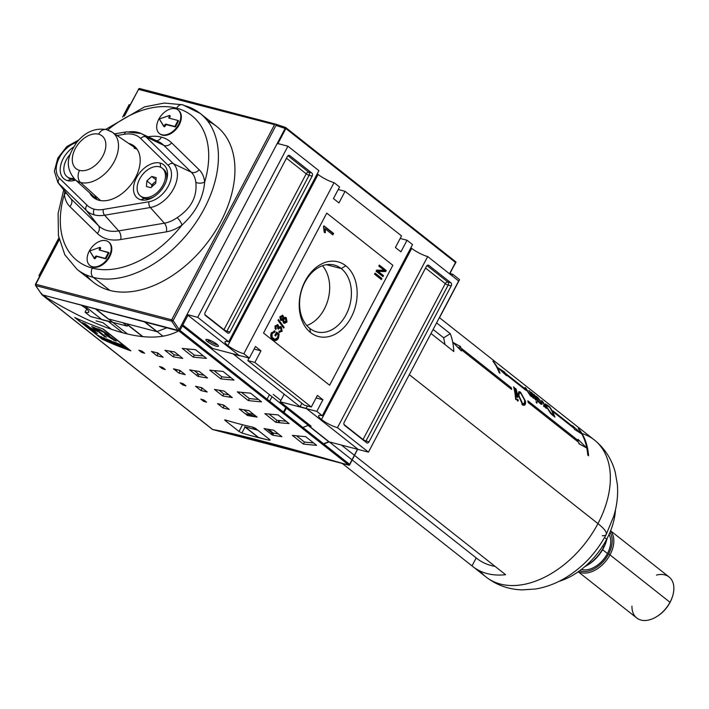 <?xml version="1.0" encoding="UTF-8"?>
<svg xmlns="http://www.w3.org/2000/svg" width="709" height="709" viewBox="0 0 709 709"><rect width="100%" height="100%" fill="white"/><g stroke="black" fill="none" stroke-linecap="round" stroke-linejoin="round"><path stroke-width="1.06" d="M86.693 309.08L85.053 312.19L90.557 316.542L127.203 326.131L122.941 322.763L127.203 326.131L90.557 316.542L85.053 312.19L86.693 309.08M85.878 308.406A12.709 2.641 27.8 0 1 88.722 312.137A12.709 2.641 27.8 0 1 85.053 312.19A12.709 2.641 27.8 0 0 85.878 308.406A12.709 2.641 -152.2 0 0 81.73 305.579A12.709 2.641 27.8 0 1 85.878 308.406M322.923 399.77L316.072 397.971L322.923 399.77L317.419 395.418L311.304 407.01L304.312 405.185L247.866 360.606L304.312 405.185L311.304 407.01L317.419 395.418L322.923 399.77L316.808 411.362L322.32 415.713L412.541 244.596L407.028 240.245L412.541 244.596L322.32 415.713A12.709 2.641 -152.2 0 0 318.651 415.766A12.709 2.641 -152.2 0 0 321.496 419.489A12.709 2.641 -152.2 0 0 337.466 427.669L368.441 452.129L458.661 281.012L368.441 452.129L357.85 449.355L368.441 452.129L337.466 427.669L427.687 256.552A12.709 2.641 27.8 0 1 411.716 248.38A12.709 2.641 27.8 0 1 410.901 247.707A12.709 2.641 -152.2 0 0 411.716 248.38L321.496 419.489A12.709 2.641 27.8 0 1 322.32 415.713L316.808 411.362L280.17 401.773L311.145 426.233L308.096 425.435L328.746 441.742L323.526 443.754L328.746 441.742L357.54 449.276L329.215 441.867L323.791 443.958L329.215 441.867L357.54 449.276L328.746 441.742L308.096 425.435L302.876 427.447L308.096 425.435L311.145 426.233L280.17 401.773L316.808 411.362L322.923 399.77M260.965 350.849L254.114 349.05L260.965 350.849L254.85 362.441L311.304 407.01L254.85 362.441L247.866 360.606L254.85 362.441L260.965 350.849L255.462 346.497L249.346 358.089L212.7 348.5L182.851 324.935L212.7 348.5L249.346 358.089L255.462 346.497L260.965 350.849M127.797 325.006L142.5 336.615L127.797 325.006M273.257 394.399L280.879 400.425L273.257 394.399M400.922 251.837L407.028 240.245L400.177 238.454L407.028 240.245L400.922 251.837L395.409 247.494L401.524 235.893L345.07 191.324L401.524 235.893L395.409 247.494L400.922 251.837M338.955 202.916L345.07 191.324L338.22 189.525L345.07 191.324L338.955 202.916L333.452 198.564L338.955 202.916M333.452 198.564L339.567 186.972L334.054 182.63L339.567 186.972L333.452 198.564M318.084 174.449A12.709 2.641 -152.2 0 0 334.054 182.63L243.834 353.738L249.346 358.089L243.834 353.738A12.709 2.641 -152.2 0 1 227.864 345.567A12.709 2.641 27.8 0 1 228.688 341.782A12.709 2.641 -152.2 0 0 225.028 341.835A12.709 2.641 -152.2 0 0 227.864 345.567A12.709 2.641 -152.2 0 0 243.834 353.738L334.054 182.63A12.709 2.641 27.8 0 1 318.084 174.449A12.709 2.641 27.8 0 1 317.269 173.776A12.709 2.641 -152.2 0 0 318.084 174.449L227.864 345.567M375.07 273.133L381.947 278.566L381.407 279.594L374.529 274.161L375.07 273.133L381.947 278.566L381.407 279.594L374.529 274.161L375.07 273.133M287.021 322.001L284.477 323.375L283.556 322.896L282.59 320.043L280.569 320.176L280.046 316.506L283.024 315.576L283.751 317.836L285.443 317.34L286.285 317.783L287.021 322.001L283.556 322.896L282.59 320.043L280.569 320.176L280.046 316.506L283.024 315.576L283.751 317.836L286.285 317.783L287.021 322.001L286.108 321.762L284.025 323.198L286.108 321.762L287.021 322.001M281.181 320.495L280.569 320.176M282.324 315.213L283.024 315.576L282.111 315.337L282.829 317.597L282.111 315.337L283.024 315.576M279.621 332.592L278.867 332.255L279.319 331.165L281.34 330.642L280.799 327.975L278.734 328.462L278.477 329.206L277.742 328.471L277.573 325.972L275.943 326.415L276.297 328.595L275.668 329.552L275.136 325.821L278.088 324.926L278.876 327.088L280.525 326.521L281.349 326.955L282.12 331.298L278.867 332.255L279.319 331.165L279.86 331.369L278.938 331.13M279.319 331.165L281.34 330.642L280.799 327.975L279.311 327.443M280.799 327.975L277.866 328.24L278.734 328.462L278.477 329.206L277.742 328.471L277.573 325.972L276.244 325.511L275.03 326.175L275.943 326.415L276.297 328.595L275.668 329.552L275.136 325.821L278.088 324.926L278.876 327.088L281.349 326.955L282.12 331.298L278.867 332.255M277.414 324.58L278.088 324.926L277.166 324.687L277.963 326.849L277.166 324.687L278.088 324.926M345.806 265.76A38.614 28.2 104.7 0 0 305.18 281.003A38.614 28.2 104.7 0 0 310.577 332.574A38.614 28.2 104.7 0 0 351.194 317.34A38.614 28.2 104.7 0 0 345.806 265.76A38.614 28.2 -75.3 0 1 351.194 317.34A38.614 28.2 -75.3 0 1 310.577 332.574L309.744 328.347A34.537 25.223 104.7 0 0 316.755 331.883A34.537 25.223 104.7 0 0 348.261 309.922A34.537 25.223 104.7 0 0 341.251 268.578A34.537 25.223 104.7 0 0 334.24 265.051A34.537 25.223 104.7 0 0 302.734 287.012A34.537 25.223 104.7 0 0 309.744 328.347A34.537 25.223 104.7 0 0 346.081 314.716A34.537 25.223 104.7 0 0 341.251 268.578L345.806 265.76A38.614 28.2 -75.3 0 0 305.18 281.003A38.614 28.2 -75.3 0 0 310.577 332.574M278.141 334.772L276.838 333.735L275.615 336.048L274.826 335.419L276.581 332.087L279.124 334.099L278.442 338.273L274.436 340.471L272.788 339.611C270.678 338.078 270.2 335.8 271.343 332.778L275.11 331.085L274.826 332.211L273.55 331.856L271.21 333.186L272.123 333.425L272.079 337.165L274.738 339.336L277.609 337.723L278.141 334.772L276.838 333.735L275.615 336.048L274.826 335.419L276.581 332.087L279.124 334.099L278.442 338.273C276.678 340.825 274.791 341.268 272.788 339.611C270.678 338.078 270.2 335.8 271.343 332.778L275.11 331.085L274.826 332.211L272.123 333.425L272.079 337.165L273.293 338.556C274.791 339.921 276.226 339.638 277.609 337.723L278.141 334.772M278.442 319.537L284.114 327.283L283.689 328.081L278.025 320.344L278.442 319.537L284.114 327.283L283.689 328.081L278.025 320.344L278.442 319.537M323.464 226.765L323.951 225.834L333.584 233.447L332.831 234.883L325.316 228.954L325.325 232.765L324.181 231.87L323.464 226.765L323.951 225.834L333.584 233.447L332.831 234.883L325.316 228.954L325.325 232.765L324.181 231.87L323.464 226.765M378.163 271.405L383.507 275.624L382.966 276.643L376.08 271.21L376.656 270.12L384.118 270.297L378.783 266.088L379.324 265.06L386.21 270.492L385.634 271.591L378.163 271.405L383.507 275.624L382.966 276.643L376.08 271.21L376.656 270.12L384.118 270.297L378.783 266.088L379.324 265.06L386.21 270.492L385.634 271.591L377.25 271.166L383.507 275.624L382.585 275.384L382.231 276.067L382.585 275.384L378.163 271.405M306.802 325.537A34.537 25.223 104.7 0 0 328.161 299.163A34.537 25.223 104.7 0 0 322.453 265.707A34.537 25.223 104.7 0 1 328.161 299.163A34.537 25.223 104.7 0 1 306.802 325.537M38.924 275.766L39.633 276.324L38.924 275.766L58.847 237.985L38.924 275.766M103.053 322.719L111.366 329.277L103.053 322.719L96.07 320.885L103.053 322.719M95.892 309.284L108.007 318.855L95.892 309.284M156.866 331.644L108.007 318.855L156.866 331.644L144.742 322.072L156.866 331.644M157.079 331.555L166.757 327.833L157.079 331.555M187.025 314.521L197.714 317.322L228.688 341.782L318.908 170.665L287.934 146.205L318.908 170.665L228.688 341.782L197.714 317.322L287.934 146.205L197.714 317.322L187.025 314.521L239.536 355.741L187.025 314.53M216.803 344.122A7.046 1.462 27.8 0 1 218.381 345.841A7.046 1.462 27.8 0 1 214.703 345.682A7.046 1.462 27.8 0 1 207.489 341.685A7.046 1.462 27.8 0 1 206.204 339.416A7.046 1.462 27.8 0 1 216.803 344.122A7.046 1.462 27.8 0 0 207.95 339.593A7.046 1.462 27.8 0 0 207.489 341.685A7.046 1.462 -152.2 0 0 216.342 346.222A7.046 1.462 -152.2 0 0 216.803 344.122M209.323 340.028L208.907 340.807A5.778 1.196 27.8 0 0 217.468 344.689A5.778 1.196 27.8 0 1 208.907 340.807A5.778 1.196 27.8 0 1 207.666 339.522A5.778 1.196 -152.2 0 0 208.907 340.807L207.489 341.685M205.486 315.532L227.509 332.92L205.486 315.532A2.313 1.684 -75.3 0 1 205.158 312.447L287.367 156.521L205.158 312.447A2.313 1.684 -75.3 0 0 205.486 315.532M287.367 156.521A2.313 1.684 -75.3 0 1 289.334 155.368A2.313 1.684 -75.3 0 1 289.804 155.608L311.827 173.005L289.804 155.608A2.313 1.684 -75.3 0 0 287.367 156.521M311.827 173.005A2.313 1.684 -75.3 0 1 312.155 176.089L229.946 332.016L312.155 176.089L309.097 175.291L312.155 176.089A2.313 1.684 -75.3 0 0 311.827 173.005L308.778 172.207L287.96 155.767L308.778 172.207L311.827 173.005M229.946 332.016A2.313 1.684 -75.3 0 1 227.979 333.159A2.313 1.684 -75.3 0 1 227.509 332.92A2.313 1.684 -75.3 0 0 229.946 332.016L226.889 331.209L309.097 175.291A2.313 1.684 104.7 0 0 308.778 172.207A2.313 1.507 128.3 0 0 306.199 173.802L286.471 158.222L306.199 173.802A2.313 0.479 -152.2 0 0 309.097 175.291L226.889 331.209A2.313 0.479 27.8 0 1 223.982 329.729L306.199 173.802A2.313 0.479 -152.2 0 0 309.097 175.291A2.313 1.684 104.7 0 0 308.778 172.207A2.313 1.507 128.3 0 0 306.199 173.802L223.982 329.729L204.919 314.672L223.982 329.729A2.313 1.507 128.3 0 0 223.849 330.031A2.313 1.507 128.3 0 1 223.982 329.729A2.313 0.479 27.8 0 0 226.889 331.209L229.946 332.016M277.246 143.404L287.934 146.205L277.246 143.404M129.144 104.648L130.022 104.879L129.144 104.648L122.586 117.091L129.144 104.648M411.716 248.38A12.709 2.641 -152.2 0 0 427.687 256.552L458.661 281.012L427.687 256.552L337.466 427.669A12.709 2.641 -152.2 0 1 321.496 419.489M450.897 282.802L428.865 265.414L450.897 282.802A2.313 1.684 -75.3 0 1 451.216 285.895L369.008 441.813L451.216 285.895L448.159 285.098L451.216 285.895A2.313 1.684 -75.3 0 0 450.897 282.802L447.84 282.005L427.022 265.565L447.84 282.005A2.313 1.507 -51.7 0 0 445.261 283.609L363.052 439.527L343.98 424.478L363.052 439.527A2.313 1.507 -51.7 0 0 362.911 439.837A2.313 1.507 -51.7 0 1 363.052 439.527A2.313 0.479 -152.2 0 0 365.95 441.016L448.159 285.098A2.313 1.684 104.7 0 0 447.84 282.005L450.897 282.802M369.008 441.813A2.313 1.684 -75.3 0 1 367.049 442.965A2.313 1.684 -75.3 0 1 366.58 442.726L344.547 425.338L366.58 442.726A2.313 1.684 -75.3 0 0 369.008 441.813L365.95 441.016L369.008 441.813M344.547 425.338A2.313 1.684 -75.3 0 1 344.219 422.245L426.437 266.327L344.219 422.245A2.313 1.684 -75.3 0 0 344.547 425.338M426.437 266.327A2.313 1.684 -75.3 0 1 428.396 265.175A2.313 1.684 -75.3 0 1 428.865 265.414L427.873 265.148L428.865 265.414A2.313 1.684 -75.3 0 0 426.437 266.327M245.022 427.04L258.085 437.356L245.022 427.04M266.637 439.598L258.085 437.356L266.637 439.598M248.868 357.965L247.866 360.606L248.868 357.965M127.895 324.811L127.203 326.131L127.895 324.811M284.158 394.204L280.17 401.773L284.158 394.204M229.955 395.684L229.229 397.067L229.955 395.684M197.811 373.439L196.756 375.442L197.811 373.439M266.983 429.087L272.274 433.261L266.983 429.087M272.123 433.952L270.226 433.456L272.123 433.952A2.313 0.479 -152.2 0 0 272.407 434.005A2.313 0.479 -152.2 0 1 272.123 433.952M257.846 430.212L244.64 426.756L257.846 430.212M275.916 333.496L276.838 333.735L275.916 333.496L274.879 335.463L275.916 333.496M276.404 332.424L279.124 334.099L278.212 333.859L277.529 338.033L278.442 338.273L277.529 338.033L273.993 340.329L277.529 338.033L278.212 333.859L276.404 332.424M274.108 330.819L275.11 331.085L274.188 330.846L273.922 331.954L274.108 330.819M273.913 331.972L271.21 333.186L271.166 336.926L272.079 337.165L271.166 336.926L272.371 338.317L274.738 339.336M281.207 331.059L282.12 331.298L281.207 331.059L279.16 332.424L281.207 331.059L280.436 326.716L281.349 326.955L280.436 326.716L281.207 331.059M279.887 327.735L277.813 328.223L279.887 327.735M276.661 325.732L275.03 326.175L275.384 328.356L276.297 328.595L275.119 328.754L275.03 326.175L277.573 325.972M278.114 326.893L278.876 327.088L278.114 326.893M283.201 327.044L284.114 327.283L283.086 327.257L278.132 320.131L283.201 327.044M281.668 319.803L282.59 320.043L280.729 320.282L281.668 319.803M283.042 317.65L283.751 317.836L283.042 317.65M284.974 317.286L286.285 317.783L285.364 317.543L286.108 321.762L284.974 317.286M284.282 321.992L282.492 320.672L284.079 321.859L283.565 319.307L285.727 318.802L282.652 319.068L284.814 318.563L282.652 319.068L282.395 319.989L282.652 319.068L283.565 319.307L284.079 321.859L284.788 322.214L283.166 321.611L286.232 321.363L285.727 318.802L284.194 318.235M281.588 316.382L279.931 316.879L281.181 316.17L282.51 316.622L280.844 317.127L281.562 319.387L280.197 318.908L282.794 318.642L282.51 316.622L282.794 318.642L281.118 319.147L280.197 318.908L279.931 316.879L280.197 318.908L281.118 319.147L280.844 317.127L279.931 316.879L282.51 316.622M323.765 226.18L333.584 233.447L332.672 233.208L332.096 234.307L332.672 233.208L323.765 226.18M324.403 228.715L325.316 228.954L324.403 228.715L324.403 232.525L324.403 228.715M381.034 278.327L381.947 278.566L381.034 278.327L380.671 279.009L381.034 278.327L374.884 273.479L381.034 278.327M379.138 265.405L386.21 270.492L385.288 270.253L384.712 271.352L385.634 271.591L377.25 271.166L384.712 271.352L385.288 270.253L379.138 265.405M285.045 127.265L285.869 128.524L455.497 262.463L449.524 273.798L456.02 262.135L455.497 262.463L285.869 128.524L285.567 127.54L284.752 127.859L285.567 127.54M277.795 143.847L277.21 143.475L277.795 143.847M455.479 262.667L456.02 262.135L455.497 262.463M449.772 273.993L455.79 261.843L285.576 127.452M179.138 329.481L177.826 330.314L179.138 329.481L285.133 128.453L284.912 127.212L285.133 128.453L276.005 125.413A1.152 0.789 -71.6 0 0 275.606 124.119L275.606 124.119A1.152 0.789 -71.6 0 0 275.571 124.11A1.152 0.789 108.4 0 1 276.005 125.413L285.133 128.453L179.138 329.481L173.12 320.557L276.005 125.413L173.12 320.557A1.152 0.665 146 0 1 171.667 321.186A1.152 0.665 -34 0 0 173.12 320.557L179.138 329.481M59.131 239.341L35.45 284.256L59.228 239.784L35.787 284.256L171.667 319.812A1.152 0.842 104.7 0 0 171.667 321.186L35.787 285.621L41.946 294.758L35.512 285.443A1.152 0.665 -34 0 0 35.787 285.621L41.946 294.758L41.725 293.526L41.946 294.758L177.826 330.314L171.667 321.186L35.787 285.621A1.152 0.842 -75.3 0 1 35.787 284.256L171.667 319.812L274.551 124.678L138.672 89.112L124.527 115.939L138.672 89.112A1.152 0.842 -75.3 0 1 139.691 88.554A1.152 0.842 104.7 0 0 138.672 89.112L124.048 116.223M164.204 126.743L159.614 119.467L159.977 118.775L169.371 115.452L170.204 116.356L169.256 118.181L168.769 117.597L169.655 115.922L170.204 116.356L169.93 115.886L170.204 116.356L168.857 118.084L178.021 120.477L178.571 120.911L175.407 126.911L165.693 124.075L174.857 126.477L178.021 120.477L178.571 120.911L175.407 126.911L165.179 124.394L174.857 126.477L178.021 120.477L168.857 118.084L169.628 115.478L159.977 118.775L159.614 119.467L163.708 126.362L165.179 124.394L166.252 124.509L164.843 126.512L163.779 126.397L164.328 126.831M161.891 134.745A15.013 9.775 -51.7 0 0 177.631 126.122A15.013 9.775 -51.7 0 0 178.048 109.966A15.013 9.775 -51.7 0 0 175.593 108.761A15.013 9.775 -51.7 0 0 159.862 117.384A15.013 9.775 -51.7 0 0 159.436 133.54A15.013 9.775 -51.7 0 0 161.891 134.745A15.013 9.775 128.3 0 1 158.825 119.156A15.013 9.775 128.3 0 1 175.593 108.761A15.013 9.775 -51.7 0 1 178.668 124.35A15.013 9.775 -51.7 0 1 161.891 134.745L162.45 135.18A15.013 9.775 -51.7 0 0 178.181 126.557A15.013 9.775 -51.7 0 0 178.606 110.4A15.013 9.775 -51.7 0 0 178.322 110.196A15.013 9.775 128.3 0 1 178.322 126.335A15.013 9.775 128.3 0 1 162.45 135.18A15.013 9.775 -51.7 0 1 159.986 133.974A15.013 9.775 -51.7 0 1 159.72 133.753A15.013 9.775 -51.7 0 0 162.45 135.18M64.351 194.293L64.776 191.164L64.351 194.293A92.418 60.132 -51.7 0 0 92.356 268.117A92.418 60.132 128.3 0 1 64.351 194.293A6.93 4.396 -6.3 0 0 66.15 192.892A6.93 4.396 -6.3 0 1 64.351 194.293A38.162 24.833 128.3 0 0 69.89 206.585A38.162 24.833 128.3 0 1 64.351 194.293M86.161 274.87A99.349 64.643 -51.7 0 0 109.851 290.424L93.322 277.379A99.349 64.643 128.3 0 1 77.077 269.385L93.606 282.43A99.349 64.643 -51.7 0 0 109.851 290.424A99.349 64.643 -51.7 0 0 213.923 233.358A99.349 64.643 -51.7 0 0 216.732 126.494L200.213 113.449A99.349 64.643 128.3 0 1 197.403 220.313A99.349 64.643 128.3 0 1 93.322 277.379A6.93 5.06 -75.3 0 1 92.356 268.117A92.418 60.132 -51.7 0 0 181.983 225.081A38.162 24.833 128.3 0 1 166.393 231.843L120.698 239.545A52.023 33.855 128.3 0 1 97.363 233.447L69.89 206.585A6.93 5.247 -45.7 0 0 70.935 198.742L58.865 183.578A4.617 3.501 -45.7 0 1 59.556 178.349A22.36 14.543 128.3 0 1 58.82 158.736A22.36 14.543 128.3 0 1 76.687 142.429A22.36 14.543 -51.7 0 0 58.82 158.736A22.36 14.543 -51.7 0 0 59.556 178.349L87.039 205.202L59.556 178.349A4.617 3.501 134.3 0 0 58.865 183.578L70.935 198.742L98.409 225.595L86.338 210.431L58.865 183.578A26.907 17.512 128.3 0 1 57.881 182.497L69.792 197.474A31.338 20.393 -51.7 0 0 70.935 198.742L98.409 225.595A45.199 29.406 -51.7 0 0 118.678 230.895L104.622 215.217A4.617 2.845 -99.6 0 1 103.284 209.447A36.221 23.565 128.3 0 1 94.182 209.182A4.617 3.377 104.7 0 0 94.377 214.916A40.767 26.525 -51.7 0 0 104.622 215.217L118.678 230.895L164.382 223.193L150.317 207.515L104.622 215.217A40.767 26.525 128.3 0 1 94.377 214.916A40.767 26.525 128.3 0 1 86.338 210.431A4.617 3.501 -45.7 0 1 87.039 205.202A36.221 23.565 -51.7 0 0 94.182 209.182A36.221 23.565 128.3 0 1 87.039 205.202A4.617 3.501 134.3 0 0 86.338 210.431L98.409 225.595A6.93 5.247 -45.7 0 1 97.363 233.447L69.89 206.585A6.93 5.247 -45.7 0 0 70.935 198.742A31.338 20.393 -51.7 0 1 68.808 196.074M92.888 267.116A15.013 9.775 -51.7 0 1 90.158 265.689A15.013 9.775 -51.7 0 0 90.424 265.91A15.013 9.775 -51.7 0 0 92.888 267.116A15.013 9.775 -51.7 0 0 108.619 258.493A15.013 9.775 -51.7 0 0 109.044 242.336A15.013 9.775 -51.7 0 0 108.761 242.132A15.013 9.775 128.3 0 1 108.761 258.271A15.013 9.775 128.3 0 1 92.888 267.116L92.33 266.681A15.013 9.775 128.3 0 1 89.875 265.476A15.013 9.775 128.3 0 1 90.3 249.32A15.013 9.775 128.3 0 1 106.031 240.697A15.013 9.775 128.3 0 1 108.486 241.902A15.013 9.775 128.3 0 1 108.069 258.058A15.013 9.775 128.3 0 1 92.33 266.681A15.013 9.775 128.3 0 1 89.263 251.092A15.013 9.775 128.3 0 1 106.031 240.697A15.013 9.775 128.3 0 1 109.106 256.286A15.013 9.775 128.3 0 1 92.33 266.681M160.615 167.235L160.181 163.088A21.208 13.799 128.3 0 1 164.523 185.102A21.208 13.799 128.3 0 1 140.834 199.787A21.208 13.799 -51.7 0 0 153.011 197.35A21.208 13.799 -51.7 0 0 166.562 180.183A21.208 13.799 -51.7 0 0 160.181 163.088A21.208 13.799 -51.7 0 0 136.491 177.773A21.208 13.799 -51.7 0 0 140.834 199.787L144.574 198.387A17.654 11.486 -51.7 0 0 153.897 196.801A17.654 11.486 128.3 0 1 144.574 198.387L143.253 197.341A17.654 11.486 -51.7 0 0 161.741 187.203A17.654 11.486 -51.7 0 0 162.246 168.219A17.654 11.486 -51.7 0 0 159.357 166.792A17.654 11.486 -51.7 0 0 140.861 176.931A17.654 11.486 -51.7 0 0 140.364 195.923A17.654 11.486 -51.7 0 0 143.253 197.341A17.654 11.486 128.3 0 1 139.638 179.014A17.654 11.486 128.3 0 1 159.357 166.792A17.654 11.486 -51.7 0 1 162.973 185.12A17.654 11.486 -51.7 0 1 143.253 197.341M67.541 180.609A21.208 13.799 -51.7 0 1 60.495 166.269A21.208 13.799 -51.7 0 1 73.47 147.126A21.208 13.799 -51.7 0 0 60.495 166.269A21.208 13.799 -51.7 0 0 67.541 180.609A21.208 13.799 -51.7 0 0 75.597 180.077A21.208 13.799 128.3 0 1 67.541 180.609L71.29 179.209A17.654 11.486 -51.7 0 0 74.906 179.448A17.654 11.486 -51.7 0 1 71.29 179.209A17.654 11.486 128.3 0 1 67.772 177.232M156.467 140.71A6.93 5.06 -75.3 0 0 161.413 137.147A52.023 33.855 128.3 0 0 148.341 136.766L148.341 136.766A6.93 4.272 -99.6 0 1 148.305 136.89A6.93 4.272 80.4 0 0 148.341 136.766A52.023 33.855 128.3 0 1 161.413 137.147A52.023 33.855 128.3 0 1 171.667 142.872L199.14 169.726A38.162 24.833 128.3 0 1 204.679 182.018C203.208 198.219 195.649 212.567 181.983 225.081A6.93 2.207 -125 0 0 177.179 217.636C191.129 208.384 197.341 196.597 195.817 182.275A31.338 20.393 -51.7 0 0 191.27 172.181L173.413 163.708A26.907 17.512 128.3 0 1 173.616 188.683A26.907 17.512 128.3 0 1 150.317 207.515A4.617 2.845 -99.6 0 1 148.979 201.746L103.284 209.447A4.617 2.845 80.4 0 0 104.622 215.217L150.317 207.515L164.382 223.193A31.338 20.393 -51.7 0 0 177.179 217.636A6.93 2.207 -125 0 1 181.983 225.081A38.162 24.833 128.3 0 1 166.393 231.843L120.698 239.545A52.023 33.855 128.3 0 1 97.363 233.447A6.93 5.247 -45.7 0 0 98.409 225.595A45.199 29.406 -51.7 0 0 118.678 230.895A6.93 4.272 -99.6 0 1 120.698 239.545A6.93 4.272 -99.6 0 0 118.678 230.895L164.382 223.193A6.93 4.272 -99.6 0 1 166.393 231.843A6.93 4.272 -99.6 0 0 164.382 223.193A31.338 20.393 -51.7 0 0 177.179 217.636C191.129 208.384 197.341 196.597 195.817 182.275A31.338 20.393 -51.7 0 0 191.27 172.181L163.797 145.327L145.939 136.855L173.413 163.708L191.27 172.181L163.797 145.327A45.199 29.406 -51.7 0 0 154.881 140.355M98.897 200.239A32.809 21.35 -51.7 0 0 133.265 181.389A32.809 21.35 -51.7 0 0 134.196 146.098A32.809 21.35 -51.7 0 0 128.825 143.466A32.809 21.35 -51.7 0 0 128.648 143.413A32.809 21.35 -51.7 0 1 128.825 143.466A32.809 21.35 128.3 0 1 135.543 177.525A32.809 21.35 128.3 0 1 98.897 200.239A32.809 21.35 -51.7 0 1 93.535 197.598A32.809 21.35 -51.7 0 1 89.635 192.821A32.809 21.35 -51.7 0 0 98.897 200.239M136.669 148.624A32.809 21.35 -51.7 0 0 135.703 148.234A32.809 21.35 -51.7 0 1 136.669 148.624M95.954 198.564A32.809 21.35 -51.7 0 0 96.566 199.424A32.809 21.35 -51.7 0 1 95.954 198.564M161.413 137.147A52.023 33.855 128.3 0 1 171.667 142.872L199.14 169.726A38.162 24.833 128.3 0 1 204.679 182.018A6.93 4.396 -6.3 0 1 195.817 182.275A6.93 4.396 -6.3 0 0 204.679 182.018A92.418 60.132 -51.7 0 0 176.674 108.193A6.93 5.06 -75.3 0 1 183.968 105.464A99.349 64.643 128.3 0 1 204.298 208.597A99.349 64.643 128.3 0 1 93.322 277.379M105.845 258.847L109.009 252.847L105.845 258.847L96.69 256.445L105.845 258.847M96.69 256.445L95.281 258.448L96.167 256.764L95.618 256.33L94.146 258.298L90.052 251.403L90.415 250.711L99.809 247.388L99.207 249.533L99.756 249.976L100.643 248.292L100.368 247.822L100.643 248.292L99.295 250.02L109.009 252.847L108.459 252.413L105.295 258.413L96.69 256.445M94.767 258.767L95.281 258.448L94.731 258.014L94.217 258.333L95.281 258.448L94.731 258.014L96.132 256.011L105.295 258.413L108.459 252.413L99.295 250.02L100.093 247.858L100.643 248.292L99.809 247.388L90.415 250.711L90.052 251.403L94.643 258.679M439.474 317.756L459.556 279.665L452.679 274.223L459.556 279.665L439.474 317.756M451.908 275.677L452.679 274.223L451.908 275.677M450.02 273.532L452.679 274.223L450.02 273.532M606.7 539.23A62.383 40.59 -51.7 0 0 615.474 509.727A62.383 40.59 -51.7 0 1 606.7 539.23A62.383 40.59 -51.7 0 1 558.86 581.424A62.383 40.59 -51.7 0 0 606.7 539.23L604.538 537.528M450.286 333.691L436.593 322.879L450.286 333.691A87.331 56.826 128.3 0 1 453.795 351.504A87.331 56.826 -51.7 0 0 450.286 333.691L443.657 337.803L450.286 333.691M430.992 333.496L453.795 351.504L430.992 333.496M547.41 405.096L549.785 406.975A87.331 56.826 128.3 0 1 554.908 417.122L550.778 413.586L546.293 406.753L545.372 403.908L549.785 406.975A87.331 56.826 128.3 0 1 554.908 417.122L550.778 413.586L546.293 406.753M535.127 395.976L536.429 396.375L535.375 397.022L536.429 396.375L538.202 398.006L541.463 402.225C542.545 404.298 542.234 404.848 540.542 403.873L537.697 400.638A87.331 56.826 128.3 0 1 538.326 402.047L537.59 401.462A87.331 56.826 -51.7 0 0 533.602 394.195L534.338 394.78A87.331 56.826 128.3 0 1 535.127 395.976L536.429 396.375L541.463 402.225L541.88 404.414L540.542 403.873L537.697 400.638A87.331 56.826 128.3 0 1 538.326 402.047L537.59 401.462A87.331 56.826 -51.7 0 0 533.602 394.195L534.338 394.78A87.331 56.826 128.3 0 1 535.127 395.976L535.215 395.746M536.279 401.533L536.89 403.208L535.969 401.87L536.713 401.985L536.89 403.208L536.279 401.533L535.969 401.87M513.582 386.884L514.202 387.371A87.331 56.826 128.3 0 1 516.223 399.787L515.603 399.3A87.331 56.826 -51.7 0 0 513.582 386.884L514.202 387.371A87.331 56.826 128.3 0 1 516.223 399.787L515.603 399.3A87.331 56.826 -51.7 0 0 513.582 386.884M515.434 388.346L516.055 388.833A87.331 56.826 128.3 0 1 517.756 397.519L517.136 397.031A87.331 56.826 -51.7 0 0 515.434 388.346L516.055 388.833A87.331 56.826 128.3 0 1 517.756 397.519L517.136 397.031A87.331 56.826 -51.7 0 0 515.434 388.346M517.641 399.202L518.27 400.612L517.783 401.17L517.162 399.734L517.641 399.202L518.128 399.982L517.783 401.17L517.162 399.734L517.641 399.202L517.162 399.734M581.832 430.106A87.331 56.826 -51.7 0 0 581.043 429.459A87.331 56.826 -51.7 0 0 580.237 428.839A87.331 56.826 128.3 0 1 581.832 430.106L439.5 317.712L581.832 430.106M518.288 392.99L518.749 393.318L520.53 392.148L525.378 400.984L524.855 401.303L525.378 400.984C525.945 404.44 525.059 405.752 522.693 404.892L518.465 395.578L518.864 391.625L520.53 392.148L525.378 400.984L524.545 405.229L522.693 404.892L518.465 395.578M532.273 396.375L531.856 396.818L530.429 395.826L527.283 391.067A87.331 56.826 -51.7 0 0 525.077 387.46L525.812 388.045A87.331 56.826 128.3 0 1 527.859 391.359L530.305 395.693L531.608 395.631L530.509 393.016A87.331 56.826 -51.7 0 0 528.905 390.491L529.65 391.076A87.331 56.826 128.3 0 1 533.638 398.334L532.893 397.749A87.331 56.826 -51.7 0 0 532.273 396.375L531.014 396.358L527.283 391.067A87.331 56.826 -51.7 0 0 525.077 387.46L525.812 388.045A87.331 56.826 128.3 0 1 527.859 391.359L531.094 395.755L531.573 395.179L530.509 393.016A87.331 56.826 -51.7 0 0 528.905 390.491L529.65 391.076A87.331 56.826 128.3 0 1 533.638 398.334L532.893 397.749A87.331 56.826 -51.7 0 0 532.273 396.375L532.096 396.783M535.242 399.601A87.331 56.826 -51.7 0 0 531.254 392.343L531.989 392.928A87.331 56.826 128.3 0 1 535.986 400.186L535.242 399.601A87.331 56.826 -51.7 0 0 531.254 392.343L531.989 392.928A87.331 56.826 128.3 0 1 535.986 400.186L535.242 399.601M544.016 406.009L544.361 405.282L543.129 402.88A87.331 56.826 -51.7 0 0 541.632 400.541L542.376 401.126A87.331 56.826 128.3 0 1 546.364 408.384L545.62 407.799A87.331 56.826 -51.7 0 0 545.115 406.674L544.299 406.851L543.59 406.106L544.361 405.282L543.129 402.88A87.331 56.826 -51.7 0 0 541.632 400.541L542.376 401.126A87.331 56.826 128.3 0 1 546.364 408.384L545.62 407.799A87.331 56.826 -51.7 0 0 545.115 406.674L544.299 406.851L543.59 406.106L543.59 405.592L544.397 406.177L544.361 405.282M452.98 342.403L461.364 350.937A87.331 56.826 -51.7 0 0 461.134 349.555L511.659 389.454A87.331 56.826 -51.7 0 0 511.331 387.761L460.797 347.862A87.331 56.826 -51.7 0 0 460.495 346.524L452.98 342.403L460.495 346.524A87.331 56.826 128.3 0 1 460.797 347.862L511.331 387.761A87.331 56.826 128.3 0 1 511.659 389.454L461.134 349.555A87.331 56.826 128.3 0 1 461.364 350.937L452.98 342.403M578.074 439.367A87.331 56.826 128.3 0 1 578.376 440.706L527.851 400.807A87.331 56.826 128.3 0 1 528.187 402.499L578.712 442.398A87.331 56.826 128.3 0 1 578.943 443.781L586.538 447.858L578.074 439.367L586.538 447.858L578.943 443.781A87.331 56.826 -51.7 0 0 578.712 442.398L528.187 402.499A87.331 56.826 -51.7 0 0 527.851 400.807L578.376 440.706A87.331 56.826 -51.7 0 0 578.074 439.367M578.26 428.635A87.331 56.826 128.3 0 1 587.761 455.098L588.594 455.754A87.331 56.826 -51.7 0 0 579.085 429.282L578.26 428.635L579.085 429.282A87.331 56.826 128.3 0 1 588.594 455.754L587.761 455.098A87.331 56.826 -51.7 0 0 578.26 428.635M572.5 425.701A87.331 56.826 128.3 0 1 573.164 426.809L552.923 410.83A87.331 56.826 128.3 0 1 553.702 412.248L573.944 428.227A87.331 56.826 128.3 0 1 574.529 429.388L581.548 433.819L572.5 425.701L581.548 433.819L574.529 429.388A87.331 56.826 -51.7 0 0 573.944 428.227L553.702 412.248A87.331 56.826 -51.7 0 0 552.923 410.83L573.164 426.809A87.331 56.826 -51.7 0 0 572.5 425.701M497.558 367.501L506.518 375.681A87.331 56.826 -51.7 0 0 505.925 374.52L526.167 390.508A87.331 56.826 -51.7 0 0 525.387 389.081L505.145 373.102A87.331 56.826 -51.7 0 0 504.48 371.995L497.558 367.501L504.48 371.995A87.331 56.826 128.3 0 1 505.145 373.102L525.387 389.081A87.331 56.826 128.3 0 1 526.167 390.508L505.925 374.52A87.331 56.826 128.3 0 1 506.518 375.681L497.558 367.501M499.171 372.562L499.996 373.218A87.331 56.826 -51.7 0 0 493.721 361.882L492.897 361.227A87.331 56.826 128.3 0 1 499.171 372.562A87.331 56.826 -51.7 0 0 492.897 361.227L493.721 361.882A87.331 56.826 128.3 0 1 499.996 373.218L499.171 372.562M476.218 557.912L472.008 565.897A87.331 56.826 128.3 0 0 505.597 574.689L354.624 455.479L505.597 574.689A87.331 56.826 128.3 0 1 472.806 566.544A87.331 56.826 128.3 0 1 472.008 565.897L342.279 463.464L472.008 565.897L476.218 557.912A87.331 56.826 -51.7 0 0 495.077 566.385A87.331 56.826 128.3 0 1 477.015 558.541L352.231 460.008M354.376 455.284L341.437 445.066L354.376 455.284M443.657 337.803L433.11 329.481L443.657 337.803L444.977 344.539L443.657 337.803M523.464 405.318L523.667 404.139M518.616 396.358L519.085 396.065L522.568 403.554L524.146 403.846L524.757 400.496L520.876 393.335L519.413 392.928L518.616 396.358M521.824 404.024L522.568 403.554L519.085 396.065C518.518 393.318 519.112 392.405 520.876 393.335L524.757 400.496L524.465 403.536L521.824 404.024M518.27 400.612L517.783 401.17M536.926 397.164L540.71 401.631L541.002 403.332L539.709 403.129L536.5 398.29L535.915 396.818L536.926 397.164C535.729 396.349 535.587 396.721 536.5 398.29L540.072 402.898L541.197 403.084L540.71 401.631L536.926 397.164L535.401 397.067M545.115 406.674L544.299 406.851M546.834 405.22L549.688 407.356L546.391 405.114L547.038 407.338L550.804 412.886L553.756 415.43A87.331 56.826 -51.7 0 0 549.688 407.356A87.331 56.826 128.3 0 1 553.756 415.43L550.804 412.886L547.038 407.338L546.391 405.114L545.708 405.521M553.197 415.775L553.756 415.43L553.197 415.775M460.433 349.989L461.134 349.555L460.433 349.989M510.312 388.39L511.331 387.761L510.312 388.39M459.281 348.801L460.797 347.862L459.281 348.801M458.67 347.658A85.018 55.32 128.3 0 1 458.829 348.341A85.018 55.32 -51.7 0 0 458.67 347.658L460.495 346.524L458.67 347.658L457.553 347.038L458.67 347.658M577.365 441.335L578.376 440.706L577.365 441.335M578.836 443.072L580.201 444.446L578.836 443.072M572.597 427.164L573.164 426.809L572.597 427.164M524.82 389.436L525.387 389.081L524.82 389.436M504.285 373.634L505.145 373.102L504.285 373.634M503.293 372.73L504.48 371.995L503.293 372.73M606.762 539.797L606.31 541.268A29.574 19.24 128.3 0 1 603.465 548.128A29.574 19.24 128.3 0 1 587.415 565.188L586.095 565.968A32.348 21.048 -51.7 0 0 603.643 547.295A32.348 21.048 -51.7 0 0 606.762 539.797A32.348 21.048 -51.7 0 0 607.179 538.299A32.348 21.048 128.3 0 1 603.643 547.295L603.465 548.128A29.574 19.24 -51.7 0 0 606.523 540.55M602.499 546.391L603.643 547.295A32.348 21.048 -51.7 0 1 584.739 566.721A32.348 21.048 -51.7 0 0 586.095 565.968M607.453 553.525A23.105 15.031 -51.7 0 0 609.058 534.409A23.105 15.031 -51.7 0 1 607.453 553.525A23.105 15.031 -51.7 0 1 581.38 569.451A23.105 15.031 -51.7 0 0 607.453 553.525L602.597 549.697M672.673 595.941L672.486 596.553A24.948 16.236 128.3 0 1 670.085 602.34A24.948 16.236 128.3 0 1 656.543 616.733L655.993 617.06A26.109 16.989 -51.7 0 0 670.156 601.994A26.109 16.989 -51.7 0 0 672.673 595.941A26.109 16.989 -51.7 0 0 669.083 576.984L610.582 530.793M610.511 530.97A26.109 16.989 128.3 0 1 610.13 554.589A26.109 16.989 128.3 0 1 578.384 571.667A26.109 16.989 128.3 0 0 610.13 554.589A26.109 16.989 -51.7 0 0 610.511 530.97M608.676 553.844A24.948 16.236 128.3 0 1 579.652 570.754A24.948 16.236 -51.7 0 0 608.676 553.844A24.948 16.236 -51.7 0 0 609.926 532.415A24.948 16.236 128.3 0 1 608.676 553.844L670.085 602.34A24.948 16.236 -51.7 0 0 672.575 596.242M578.225 571.773L636.726 617.964A26.109 16.989 -51.7 0 0 655.993 617.06M102.273 339.035L75.969 318.27L102.273 339.035A693.101 450.995 -51.7 0 0 129.614 350.122A693.101 450.995 128.3 0 1 102.273 339.035M103.319 329.357L129.614 350.122L103.319 329.357M119.44 345.921A693.101 450.995 -51.7 0 0 122.87 347.224L122.347 346.807A693.101 450.995 128.3 0 1 119.529 345.744L118.013 344.547A693.101 450.995 -51.7 0 0 120.592 345.522L120.06 345.106A693.101 450.995 128.3 0 1 117.49 344.131L116.09 343.032A693.101 450.995 -51.7 0 0 118.846 344.078L118.323 343.661A693.101 450.995 128.3 0 1 114.955 342.376L119.44 345.921L114.955 342.376A693.101 450.995 -51.7 0 0 118.323 343.661L118.846 344.078A693.101 450.995 128.3 0 1 116.09 343.032L117.49 344.131A693.101 450.995 -51.7 0 0 120.06 345.106L120.592 345.522A693.101 450.995 128.3 0 1 118.013 344.547L119.529 345.744A693.101 450.995 -51.7 0 0 122.347 346.807L122.87 347.224A693.101 450.995 128.3 0 1 119.44 345.921L119.44 345.921M109.576 341.162A693.101 450.995 -51.7 0 0 111.694 342.039L111.171 341.623A693.101 450.995 128.3 0 1 109.053 340.754L107.653 339.646A693.101 450.995 -51.7 0 0 110.072 340.639L109.549 340.231A693.101 450.995 128.3 0 1 106.527 338.982L111.012 342.518A693.101 450.995 -51.7 0 0 111.614 342.775L109.576 341.162L111.614 342.775A693.101 450.995 128.3 0 1 111.012 342.518L106.527 338.982A693.101 450.995 -51.7 0 0 109.549 340.231L110.072 340.639A693.101 450.995 128.3 0 1 107.653 339.646L109.053 340.754A693.101 450.995 -51.7 0 0 111.171 341.623L111.694 342.039A693.101 450.995 128.3 0 1 109.576 341.162L109.576 341.162M100.855 337.342A693.101 450.995 -51.7 0 0 103.168 338.379L105.269 340.036A693.101 450.995 -51.7 0 0 105.863 340.302L101.378 336.757A693.101 450.995 128.3 0 1 100.784 336.491L102.645 337.971A693.101 450.995 128.3 0 1 100.323 336.926L98.462 335.454A693.101 450.995 128.3 0 1 97.869 335.18L102.353 338.725A693.101 450.995 -51.7 0 0 102.947 338.999L100.855 337.342L102.947 338.999A693.101 450.995 128.3 0 1 102.353 338.725L97.869 335.18A693.101 450.995 -51.7 0 0 98.462 335.454L100.323 336.926A693.101 450.995 -51.7 0 0 102.645 337.971L100.784 336.491A693.101 450.995 -51.7 0 0 101.378 336.757L105.863 340.302A693.101 450.995 128.3 0 1 105.269 340.036L103.168 338.379A693.101 450.995 128.3 0 1 100.855 337.342L100.855 337.342M109.691 336.217L109.266 336.181C110.737 335.57 100.315 329.189 97.39 328.701C100.315 329.189 110.737 335.57 109.266 336.181L116.303 341.064A693.101 450.995 128.3 0 1 114.14 340.267L106.607 335.587L104.631 334.019L106.802 334.577L104.462 332.654L100.448 330.713A693.101 450.995 128.3 0 1 95.821 328.887L106.465 337.289A693.101 450.995 128.3 0 1 104.338 336.429L98.462 331.785A693.101 450.995 128.3 0 1 91.603 328.87L97.479 333.514A693.101 450.995 128.3 0 1 95.396 332.583L82.705 322.568L95.396 332.583A693.101 450.995 128.3 0 0 97.479 333.514L91.603 328.87A693.101 450.995 128.3 0 0 98.462 331.785L104.338 336.429A693.101 450.995 128.3 0 0 106.465 337.289L95.821 328.887A693.101 450.995 128.3 0 0 100.448 330.713C104.604 332.521 106.456 333.797 106.022 334.524L104.631 334.019L106.607 335.587L110.223 337.254L114.14 340.267L114.433 339.753A690.796 449.497 -51.7 0 0 114.849 339.921A690.796 449.497 -51.7 0 1 114.433 339.753L114.158 340.276A693.101 450.995 128.3 0 0 116.303 341.064L109.753 336.394M84.796 323.49L89.963 327.576A693.101 450.995 -51.7 0 0 96.823 330.491L91.656 326.406L96.823 330.491L97.124 329.915L96.823 330.491A693.101 450.995 -51.7 0 1 89.963 327.576L84.796 323.49M106.341 340.515A693.101 450.995 -51.7 0 0 106.97 340.79L106.084 339.93A693.101 450.995 -51.7 0 0 107.928 340.719L109.727 341.977A693.101 450.995 -51.7 0 0 110.356 342.243L104.196 337.989A693.101 450.995 128.3 0 1 103.514 337.697L106.341 340.515L103.514 337.697A693.101 450.995 -51.7 0 0 104.196 337.989L110.356 342.243A693.101 450.995 128.3 0 1 109.727 341.977L107.928 340.719A693.101 450.995 128.3 0 1 106.084 339.93L106.97 340.79A693.101 450.995 128.3 0 1 106.341 340.515L106.341 340.515M111.995 341.596L117.818 345.283A693.101 450.995 -51.7 0 0 118.465 345.54L113.981 341.995A693.101 450.995 128.3 0 1 113.369 341.765L116.879 344.53L111.038 340.834A693.101 450.995 128.3 0 1 110.391 340.577L114.885 344.113A693.101 450.995 -51.7 0 0 115.487 344.361L111.995 341.596L115.487 344.361A693.101 450.995 128.3 0 1 114.885 344.113L110.391 340.577A693.101 450.995 -51.7 0 0 111.038 340.834L116.879 344.53L113.369 341.765A693.101 450.995 -51.7 0 0 113.981 341.995L118.465 345.54A693.101 450.995 128.3 0 1 117.818 345.283L111.995 341.596M124.19 346.32L121.301 344.751A693.101 450.995 128.3 0 1 119.245 343.998L123.738 347.543A693.101 450.995 -51.7 0 0 124.35 347.773L122.365 346.205A693.101 450.995 -51.7 0 0 123.082 346.471L125.502 347.791M183.011 383.649L185.758 385.82L183.011 383.649M203.66 399.956L206.416 402.127L203.66 399.956M108.238 321.381L122.648 332.76L108.238 321.381L102.131 319.786L108.335 321.195M85.328 306.518L102.131 319.786L85.328 306.518M126.459 323.685L142.89 336.651L126.459 323.685M239.536 355.741L233.429 354.146L300.075 406.762L301.91 403.279L300.075 406.762L306.182 408.366L357.673 449.019L306.182 408.366L307.422 406L306.182 408.366L300.075 406.762L233.429 354.146L239.642 355.555M357.611 449.293L349.493 465.21L349.599 464.342L179.971 330.394L188.045 315.08L179.971 330.394L179.031 330.616L179.971 330.394L349.599 464.342L349.484 465.21L357.673 449.019L349.599 464.342M182.346 325.892L329.215 441.867L182.346 325.892M348.908 465.184L178.783 330.855L178.765 329.88L178.571 330.917C151.221 345.726 105.96 333.877 42.779 295.387C105.96 333.877 151.221 345.726 178.571 330.917L42.035 294.767L212.691 429.548C230.735 432.401 275.996 444.251 348.491 465.086C275.996 444.251 230.735 432.401 212.691 429.548L349.484 465.21L178.783 330.855L42.035 294.767M42.327 295.112L212.496 429.362M130.89 350.84A693.101 450.995 128.3 0 1 102.264 339.23L74.729 317.49A693.101 450.995 -51.7 0 0 103.354 329.1L130.89 350.84A693.101 450.995 128.3 0 1 102.264 339.23L74.729 317.49A693.101 450.995 -51.7 0 0 103.354 329.1L130.89 350.84M203.572 401.294L200.815 399.123A693.101 450.995 -51.7 0 0 203.829 400L206.576 402.171A693.101 450.995 128.3 0 1 203.572 401.294L200.815 399.123A693.101 450.995 -51.7 0 0 203.829 400L206.576 402.171A693.101 450.995 128.3 0 1 203.572 401.294L204.121 400.239M141.605 352.373L138.858 350.202A693.101 450.995 -51.7 0 0 141.862 351.079L144.618 353.25A693.101 450.995 128.3 0 1 141.605 352.373L138.858 350.202A693.101 450.995 -51.7 0 0 141.862 351.079L144.618 353.25A693.101 450.995 128.3 0 1 141.605 352.373L142.163 351.318M162.264 368.68L159.507 366.509A693.101 450.995 -51.7 0 0 162.521 367.386L165.277 369.557A693.101 450.995 128.3 0 1 162.264 368.68L159.507 366.509A693.101 450.995 -51.7 0 0 162.521 367.386L165.277 369.557A693.101 450.995 128.3 0 1 162.264 368.68L162.822 367.625M223.06 407.976L217.548 403.625A693.101 450.995 -51.7 0 0 223.743 405.069L229.246 409.412A693.101 450.995 128.3 0 1 223.06 407.976L217.548 403.625A693.101 450.995 -51.7 0 0 223.743 405.069L229.246 409.412A693.101 450.995 128.3 0 1 223.06 407.976L224.115 405.973A690.796 449.497 -51.7 0 0 225.24 406.248A690.796 449.497 -51.7 0 1 224.115 405.973L222.644 404.821L224.115 405.973M156.973 355.794L151.46 351.442A693.101 450.995 -51.7 0 0 157.655 352.878L163.159 357.23A693.101 450.995 128.3 0 1 156.973 355.794L151.46 351.442A693.101 450.995 -51.7 0 0 157.655 352.878L163.159 357.23A693.101 450.995 128.3 0 1 156.973 355.794L158.018 353.791A690.796 449.497 -51.7 0 0 159.153 354.066A690.796 449.497 -51.7 0 1 158.018 353.791L156.556 352.639L158.018 353.791M178.996 373.182L173.492 368.84A693.101 450.995 -51.7 0 0 179.678 370.275L185.191 374.627A693.101 450.995 128.3 0 1 178.996 373.182L173.492 368.84A693.101 450.995 -51.7 0 0 179.678 370.275L185.191 374.627A693.101 450.995 128.3 0 1 178.996 373.182L180.051 371.188A690.796 449.497 -51.7 0 0 181.176 371.454A690.796 449.497 -51.7 0 1 180.051 371.188L178.588 370.027L180.051 371.188M272.3 435.087L264.04 428.564A693.101 450.995 -51.7 0 0 273.621 430.159L281.881 436.682A693.101 450.995 128.3 0 1 272.3 435.087L264.04 428.564A693.101 450.995 -51.7 0 0 273.621 430.159L281.881 436.682A693.101 450.995 128.3 0 1 272.3 435.087L273.355 433.084A690.796 449.497 -51.7 0 0 278.442 433.961A690.796 449.497 -51.7 0 1 273.355 433.084L268.64 429.37L273.355 433.084M247.521 415.518L239.252 408.996A693.101 450.995 -51.7 0 0 248.841 410.591L257.101 417.114A693.101 450.995 128.3 0 1 247.521 415.518L239.252 408.996A693.101 450.995 -51.7 0 0 248.841 410.591L257.101 417.114A693.101 450.995 128.3 0 1 247.521 415.518L248.575 413.515A690.796 449.497 -51.7 0 0 253.654 414.393A690.796 449.497 -51.7 0 1 248.575 413.515L243.861 409.793L248.575 413.515M173.164 356.813L164.905 350.29A693.101 450.995 -51.7 0 0 174.485 351.886L182.754 358.408A693.101 450.995 128.3 0 1 173.164 356.813L164.905 350.29A693.101 450.995 -51.7 0 0 174.485 351.886L182.754 358.408A693.101 450.995 128.3 0 1 173.164 356.813L174.219 354.81A690.796 449.497 -51.7 0 0 179.306 355.688A690.796 449.497 -51.7 0 1 174.219 354.81L169.513 351.088L174.219 354.81M197.953 376.382L189.684 369.859A693.101 450.995 -51.7 0 0 199.273 371.454L207.533 377.977A693.101 450.995 128.3 0 1 197.953 376.382L189.684 369.859A693.101 450.995 -51.7 0 0 199.273 371.454L207.533 377.977A693.101 450.995 128.3 0 1 197.953 376.382L199.007 374.379A690.796 449.497 -51.7 0 0 204.086 375.256A690.796 449.497 -51.7 0 1 199.007 374.379L194.293 370.656L199.007 374.379M303.381 444.064L292.365 435.361A693.101 450.995 -51.7 0 0 305.597 436.629L316.613 445.323A693.101 450.995 128.3 0 1 303.381 444.064L292.365 435.361A693.101 450.995 -51.7 0 0 305.597 436.629L316.613 445.323A693.101 450.995 128.3 0 1 303.381 444.064L304.445 442.053A690.796 449.497 -51.7 0 0 313.635 442.974A690.796 449.497 -51.7 0 1 304.445 442.053L296.539 435.813L304.445 442.053M275.845 422.316L264.829 413.622A693.101 450.995 -51.7 0 0 278.061 414.88L289.077 423.583A693.101 450.995 128.3 0 1 275.845 422.316L264.829 413.622A693.101 450.995 -51.7 0 0 278.061 414.88L289.077 423.583A693.101 450.995 128.3 0 1 275.845 422.316L276.909 420.304A690.796 449.497 -51.7 0 0 286.099 421.226A690.796 449.497 -51.7 0 1 276.909 420.304L269.003 414.065L276.909 420.304M193.229 357.088L182.222 348.394A693.101 450.995 -51.7 0 0 195.454 349.652L206.47 358.346A693.101 450.995 128.3 0 1 193.229 357.088L182.222 348.394A693.101 450.995 -51.7 0 0 195.454 349.652L206.47 358.346A693.101 450.995 128.3 0 1 193.229 357.088L194.293 355.076A690.796 449.497 -51.7 0 0 203.492 355.998A690.796 449.497 -51.7 0 1 194.293 355.076L186.396 348.837L194.293 355.076M220.774 378.828L209.758 370.133A693.101 450.995 -51.7 0 0 222.989 371.401L234.005 380.095A693.101 450.995 128.3 0 1 220.774 378.828L209.758 370.133A693.101 450.995 -51.7 0 0 222.989 371.401L234.005 380.095A693.101 450.995 128.3 0 1 220.774 378.828L221.828 376.825A690.796 449.497 -51.7 0 0 231.028 377.737A690.796 449.497 -51.7 0 1 221.828 376.825L213.932 370.585L221.828 376.825M182.913 384.987L180.157 382.816A693.101 450.995 -51.7 0 0 183.17 383.693L185.926 385.864A693.101 450.995 128.3 0 1 182.913 384.987L180.157 382.816A693.101 450.995 -51.7 0 0 183.17 383.693L185.926 385.864A693.101 450.995 128.3 0 1 182.913 384.987L183.471 383.932M201.028 390.579L195.524 386.237A693.101 450.995 -51.7 0 0 201.71 387.672L207.223 392.015A693.101 450.995 128.3 0 1 201.028 390.579L195.524 386.237A693.101 450.995 -51.7 0 0 201.71 387.672L207.223 392.015A693.101 450.995 128.3 0 1 201.028 390.579L202.083 388.585A690.796 449.497 -51.7 0 0 203.208 388.851A690.796 449.497 -51.7 0 1 202.083 388.585L200.62 387.424L202.083 388.585M222.732 395.95L214.472 389.427A693.101 450.995 -51.7 0 0 224.053 391.022L232.313 397.545A693.101 450.995 128.3 0 1 222.732 395.95L214.472 389.427A693.101 450.995 -51.7 0 0 224.053 391.022L232.313 397.545A693.101 450.995 128.3 0 1 222.732 395.95L223.787 393.947A690.796 449.497 -51.7 0 0 228.874 394.824A690.796 449.497 -51.7 0 1 223.787 393.947L219.072 390.225L223.787 393.947M248.31 400.576L237.293 391.873A693.101 450.995 -51.7 0 0 250.525 393.141L261.541 401.835A693.101 450.995 128.3 0 1 248.31 400.576L237.293 391.873A693.101 450.995 -51.7 0 0 250.525 393.141L261.541 401.835A693.101 450.995 128.3 0 1 248.31 400.576L249.364 398.564A690.796 449.497 -51.7 0 0 258.563 399.486A690.796 449.497 -51.7 0 1 249.364 398.564L241.468 392.325L249.364 398.564M252.838 427.155A693.101 450.995 128.3 0 1 225.356 419.958A693.101 450.995 -51.7 0 0 252.838 427.155L255.772 428.573L269.544 439.447L255.435 428.325L252.838 427.155M269.544 439.447L269.358 440.2A693.101 450.995 128.3 0 1 241.875 433.004A693.101 450.995 -51.7 0 0 269.358 440.2L269.544 439.447L270.058 440.05L269.358 440.2M241.875 433.004L239.004 431.453L225.24 420.588L239.004 431.453L242.54 424.744L239.004 431.453L241.875 433.004L245.11 426.88L241.875 433.004M225.24 420.588L225.533 420.012L225.24 420.588L225.356 419.958L225.24 420.588L224.7 420.003M145.212 322.196L162.981 336.217L145.212 322.196M96.362 309.408L127.505 334.001L96.362 309.408M245.146 426.889L258.555 437.48L245.146 426.889M245.084 413.604L256.401 416.564L245.084 413.604M177.144 369.699L176.39 371.126L177.144 369.699M93.074 328.923L94.714 330.217L93.074 328.923M92.507 328.675L94.146 329.969L92.507 328.675M99.517 329.774A690.796 449.497 -51.7 0 1 92.666 326.858L98.542 331.502A690.796 449.497 -51.7 0 1 96.459 330.571A690.796 449.497 -51.7 0 0 98.542 331.502L92.666 326.858A690.796 449.497 -51.7 0 0 99.517 329.774L100.944 330.899L99.517 329.774L99.269 330.252M105.402 334.418A690.796 449.497 -51.7 0 0 107.52 335.286L106.82 334.728L107.52 335.286L107.227 335.836L107.52 335.286A690.796 449.497 -51.7 0 1 105.402 334.418L105.322 334.568M103.222 331.892L101.103 330.217L103.222 331.892M97.7 328.825L97.346 329.499L97.7 328.825M105.384 332.592L105.1 333.115L105.384 332.592M102.442 334.745A690.796 449.497 -51.7 0 1 101.928 334.524A690.796 449.497 -51.7 0 0 102.442 334.745L104.294 336.217L102.371 334.87M104.533 335.765L104.232 336.341L104.533 335.765M104.932 338.778L107.219 340.231A693.101 450.995 128.3 0 1 105.738 339.593L104.374 338.113L107.219 340.231A693.101 450.995 128.3 0 1 105.738 339.593L104.932 338.778M113.218 339.54L114.211 340.169L113.218 339.54M115.78 340.816L114.433 339.753L115.78 340.816M123.676 346.444L123.162 346.276A693.101 450.995 128.3 0 1 121.842 345.797L120.388 344.645A693.101 450.995 -51.7 0 0 121.859 345.177L123.162 346.276A693.101 450.995 128.3 0 1 121.842 345.797L120.388 344.645A693.101 450.995 -51.7 0 0 121.859 345.177L122.391 345.398M69.969 178.163A17.654 11.486 -51.7 0 0 73.825 178.376A17.654 11.486 128.3 0 1 69.969 178.163L71.29 179.209A17.654 11.486 -51.7 0 1 68.401 177.791L67.08 176.745A17.654 11.486 -51.7 0 0 69.969 178.163A17.654 11.486 -51.7 0 1 70.156 154.411A17.654 11.486 -51.7 0 0 67.08 176.745M140.364 195.923L141.685 196.969A17.654 11.486 -51.7 0 0 144.574 198.387A17.654 11.486 -51.7 0 1 141.056 196.402M156.184 177.613L155.75 183.232L150.866 187.69L146.426 186.529L146.86 180.91L151.735 176.452L156.184 177.613L155.75 183.232L150.866 187.69L146.426 186.529L146.86 180.91L151.735 176.452L156.184 177.613M162.875 168.777A17.654 11.486 128.3 0 1 166.243 181.176A17.654 11.486 -51.7 0 0 163.566 169.256L162.246 168.219M151.655 186.972L151.815 184.819L146.86 180.91L151.815 184.819L154.261 182.594A5.823 3.784 -51.7 0 0 151.699 186.928A5.823 3.784 -51.7 0 1 154.261 182.594A5.823 3.784 -51.7 0 1 155.883 181.442A5.823 3.784 -51.7 0 0 154.261 182.594L151.815 184.819L151.655 186.972M156.007 179.82L151.735 176.452L156.007 179.82M326.397 264.687L341.251 268.578A34.537 25.223 -75.3 0 0 304.914 282.209A34.537 25.223 -75.3 0 0 309.744 328.347M263.526 333.044L329.614 385.235L392.848 265.29L326.76 213.108L263.526 333.044M274.826 332.211L272.123 333.425L271.21 333.186L271.166 336.926L274.259 339.168M256.366 429.042A2.313 0.479 27.8 0 1 254.85 428.484L251.535 426.862L254.85 428.484L254.956 428.032L254.85 428.484A2.313 0.479 27.8 0 0 256.366 429.042M269.659 401.223L272.034 396.712L269.659 401.223M285.807 407.586L283.432 412.089L285.807 407.586M278.983 420.534L277.919 422.546L278.983 420.534M269.429 394.665L267.063 399.167L269.429 394.665M238.942 393.176L239.5 392.121L238.942 393.176M425.533 268.029L445.261 283.609L425.533 268.029M226.304 331.972A2.313 1.684 104.7 0 0 226.889 331.209A2.313 1.684 104.7 0 1 226.304 331.972M365.365 441.769A2.313 1.684 104.7 0 0 365.95 441.016L448.159 285.098A2.313 0.479 27.8 0 1 445.261 283.609L363.052 439.527A2.313 0.479 -152.2 0 0 365.95 441.016A2.313 1.684 104.7 0 1 365.365 441.769M285.727 318.802L286.232 321.363L284.079 321.859M277.928 143.59L285.869 128.524L277.928 143.59M137.067 149.165L112.27 132.22A30.141 19.613 128.3 0 1 112.492 164.603A30.141 19.613 128.3 0 1 80.551 182.479A9.244 6.753 -75.3 0 1 79.541 170.373A20.916 13.604 128.3 0 1 75.26 148.66A20.916 13.604 128.3 0 1 98.622 134.187A9.244 6.753 -75.3 0 1 108.052 130.323A30.141 19.613 128.3 0 1 114.22 161.617A30.141 19.613 128.3 0 1 80.551 182.479L100.634 200.594M137.218 149.395A32.348 21.048 -51.7 0 0 134.125 148.208M94.767 195.303A32.348 21.048 -51.7 0 0 97.434 199.778M79.541 170.373A20.916 13.604 -51.7 0 0 102.894 155.9A20.916 13.604 -51.7 0 0 98.622 134.187A20.916 13.604 -51.7 0 0 75.26 148.66A20.916 13.604 -51.7 0 0 79.541 170.373A20.916 13.604 -51.7 0 0 102.894 155.9A20.916 13.604 -51.7 0 0 98.622 134.187M41.946 294.758L177.826 330.314L171.667 321.186A1.152 0.842 -75.3 0 1 171.667 319.812L173.12 320.557L171.667 319.812L274.551 124.678A1.152 0.842 -75.3 0 1 275.571 124.11A1.152 0.842 104.7 0 0 274.551 124.678L138.521 89.396M107.724 129.969A92.418 60.132 128.3 0 1 176.674 108.193A92.418 60.132 -51.7 0 0 107.724 129.969M129.561 144.042L128.825 143.466M165.729 124.828L164.843 126.512L164.293 126.078L165.179 124.394L165.729 124.828M109.851 290.424A99.349 64.643 -51.7 0 0 218.133 226.508A99.349 64.643 -51.7 0 0 207.648 121.009M114.645 133.85L126.432 131.865A4.617 2.845 80.4 0 0 124.447 134.249A36.221 23.565 128.3 0 1 140.692 138.494A36.221 23.565 -51.7 0 0 124.447 134.249L117.056 135.49L124.447 134.249A4.617 2.845 -99.6 0 1 127.655 132.069A40.767 26.525 128.3 0 1 145.939 136.855L163.797 145.327A45.199 29.406 -51.7 0 0 158.462 141.649L141.126 133.531A40.767 26.525 128.3 0 1 145.939 136.855L173.413 163.708A26.907 17.512 128.3 0 1 173.616 188.683A26.907 17.512 128.3 0 1 150.317 207.515A4.617 2.845 80.4 0 1 148.979 201.746A22.36 14.543 -51.7 0 0 168.334 186.104A22.36 14.543 -51.7 0 0 168.166 165.348A22.36 14.543 128.3 0 1 168.334 186.104A22.36 14.543 128.3 0 1 148.979 201.746L103.284 209.447A36.221 23.565 -51.7 0 1 94.182 209.182M140.692 138.494L168.166 165.348A4.617 3.501 -45.7 0 1 173.413 163.708A4.617 3.501 134.3 0 0 168.166 165.348L140.692 138.494A4.617 3.501 -45.7 0 1 145.939 136.855A4.617 3.501 134.3 0 0 140.692 138.494M160.181 163.088A21.208 13.799 -51.7 0 0 136.491 177.773A21.208 13.799 -51.7 0 0 140.834 199.787M176.674 108.193A92.418 60.132 -51.7 0 1 204.679 182.018C203.208 198.219 195.649 212.567 181.983 225.081A92.418 60.132 -51.7 0 1 92.356 268.117M171.667 142.872A6.93 5.247 -45.7 0 1 163.797 145.327A6.93 5.247 -45.7 0 0 171.667 142.872M199.14 169.726A6.93 5.247 -45.7 0 1 191.27 172.181A6.93 5.247 -45.7 0 0 199.14 169.726M581.956 433.491A87.331 56.826 128.3 0 1 597.944 523.614A36.965 7.684 27.8 0 1 602.287 535.747M409.297 374.653L597.944 523.614A87.331 56.826 -51.7 0 0 594.355 439.97C604.777 448.442 611.743 459.184 615.235 472.194L617.379 484.584C618.195 495.139 616.981 505.694 613.746 516.249L606.213 534.462C596.26 553.02 582.488 567.59 564.896 578.172C555.519 583.702 545.673 587.318 535.366 589.028L522.037 589.879C508.663 589.454 496.69 585.173 486.117 577.055A87.331 56.826 -51.7 0 0 597.944 523.614A87.331 56.826 -51.7 0 1 480.064 571.029M518.828 391.652L520.53 392.148L518.704 393.282M518.935 394.381L518.288 394.027M552.674 415.35L553.224 415.013L552.674 415.35M603.465 548.128A29.574 19.24 128.3 0 1 586.768 565.56M656.472 575.079A26.109 16.989 128.3 0 1 670.156 601.994A26.109 16.989 -51.7 0 1 646.457 620.41A26.109 16.989 -51.7 0 1 631.949 606.142M656.268 616.892A24.948 16.236 -51.7 0 0 670.085 602.34M124.5 347.171L123.082 346.471A693.101 450.995 128.3 0 1 122.365 346.205L124.35 347.773A693.101 450.995 128.3 0 1 123.738 347.543L119.245 343.998A693.101 450.995 -51.7 0 0 121.301 344.751L122.019 345.035M224.771 419.879L225.356 419.958M44.242 295.768L46.971 297.922L44.242 295.768M221.562 431.205L320.3 457.048L221.562 431.205M271.972 434.83L273.027 432.827L271.972 434.83M348.491 465.086L212.691 429.548M95.662 332.069L95.396 332.583M98.764 331.209L98.462 331.785M100.784 330.075L100.448 330.713L100.784 330.075M106.598 333.434L106.27 334.045L106.598 333.434M107.413 334.045L106.607 335.587M108.699 335.1L108.123 336.19M112.013 337.776L111.712 338.353M114.486 339.629L114.14 340.267M115.009 340.045L114.769 340.506M151.753 185.661A9.244 6.018 128.3 0 1 152.931 183.799A9.244 6.018 128.3 0 0 151.753 185.661M447.84 282.005A2.313 1.507 -51.7 0 0 445.261 283.609A2.313 0.479 27.8 0 0 448.159 285.098A2.313 1.684 104.7 0 0 447.84 282.005M80.551 182.479A30.141 19.613 128.3 0 1 74.95 179.483C63.03 165.046 69.429 153.888 76.599 142.536C85.142 132.007 95.095 127.7 106.465 129.596L112.27 132.22M139.691 88.554L275.491 124.093M275.641 124.137L284.912 127.212L275.606 124.119L139.646 88.536L138.335 89.121M35.787 284.256A1.152 0.842 104.7 0 0 35.787 285.621M94.377 214.916A40.767 26.525 128.3 0 1 86.338 210.431L58.865 183.578M42.416 295.174L212.54 429.503M238.871 392.05L238.472 392.813M286.418 408.074L284.052 412.576M279.807 420.623L278.743 422.635M285.559 127.425L455.736 261.798M74.95 179.483L97.177 199.681M35.45 284.256L35.512 285.443M159.436 133.54L159.986 133.974M77.077 269.385L64.82 254.779L58.422 235.592L58.111 213.427L63.704 189.817M105.65 129.401L144.512 106.899L164.187 103.053L182.559 104.755L200.213 113.449M89.875 265.476L90.424 265.91M78.77 139.992L66.823 146.568L57.819 158.08L54.345 171.232L57.881 182.497M126.432 131.865L141.126 133.531M108.486 241.902L109.044 242.336M178.048 109.966L178.606 110.4M100.625 247.849L100.066 247.414M94.146 258.298L94.696 258.732M163.708 126.362L164.258 126.796M170.187 115.913L169.628 115.478M594.355 439.97L581.043 429.459M486.117 577.055L472.806 566.544M351.983 459.813L329.26 441.875M517.579 394.044L519.405 392.91M522.311 404.981L524.146 403.846M530.837 396.207L531.475 395.808M540.373 403.74L541.073 403.297M543.918 406.479L544.441 406.16M273.736 433.155L272.681 435.158M348.571 465.113L212.673 429.548"/></g></svg>

